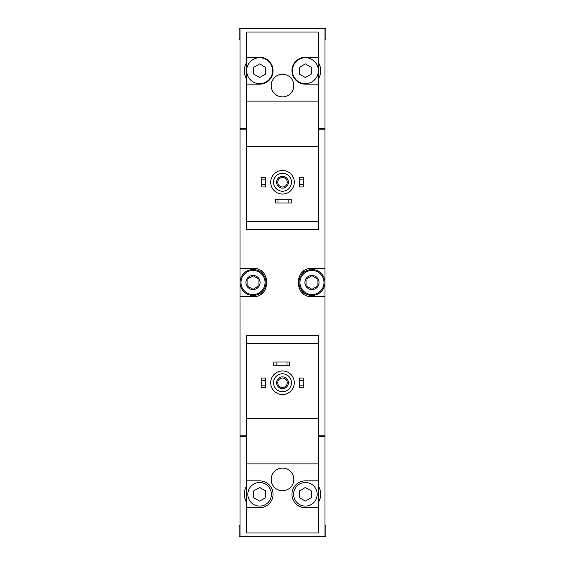 <?xml version="1.0" encoding="UTF-8"?>
<svg xmlns="http://www.w3.org/2000/svg" width="565" height="565" viewBox="0 0 565 565"><rect width="100%" height="100%" fill="white"/><g stroke="black" fill="none" stroke-linecap="round" stroke-linejoin="round"><path stroke-width="0.85" d="M318.349 57.263L305.375 57.263A13.447 13.447 0 0 0 291.936 70.703A13.447 13.447 0 0 0 305.375 84.15L318.349 84.15L318.349 32.021L246.651 32.021L246.651 229.432L318.349 229.432L318.349 221.416L246.651 221.416M318.349 84.15L318.349 221.416M318.349 146.646L246.651 146.646M282.5 74.241A11.321 11.321 0 0 1 292.303 91.226A11.321 11.321 0 0 1 272.697 91.226A11.321 11.321 0 0 1 282.5 74.241M246.651 84.15L259.625 84.15A13.447 13.447 0 0 0 273.065 70.703A13.447 13.447 0 0 0 259.625 57.263L246.651 57.263M318.349 101.128L246.651 101.128M246.651 62.531A15.333 15.333 0 0 0 246.651 78.874M324.953 39.571L325.899 39.571L325.899 28.25L324.953 28.25L324.953 128.721L318.349 128.721M246.651 128.721L240.047 128.721L240.047 28.25L239.101 28.25L239.101 39.571L240.047 39.571M324.953 28.25L240.047 28.25M246.651 343.584L246.651 335.568L318.349 335.568L318.349 343.584L246.651 343.584L246.651 532.979L318.349 532.979L318.349 480.85L305.375 480.85A13.447 13.447 0 0 0 291.936 494.297A13.447 13.447 0 0 0 305.375 507.737L318.349 507.737M318.349 343.584L318.349 418.354L246.651 418.354M318.349 418.354L318.349 480.85M282.5 468.117A11.321 11.321 0 0 1 292.303 485.095A11.321 11.321 0 0 1 272.697 485.095A11.321 11.321 0 0 1 282.5 468.117M318.349 463.872L246.651 463.872M246.651 507.737L259.625 507.737A13.447 13.447 0 0 0 273.065 494.297A13.447 13.447 0 0 0 259.625 480.85L246.651 480.85M246.651 486.126A15.333 15.333 0 0 0 246.651 502.469M324.953 525.429L325.899 525.429L325.899 536.75L324.953 536.75L324.953 436.279L318.349 436.279M246.651 436.279L240.047 436.279L240.047 536.75L239.101 536.75L239.101 525.429L240.047 525.429M324.953 536.75L240.047 536.75M318.349 435.806L324.953 435.806L324.953 129.194L318.349 129.194M246.651 129.194L240.047 129.194L240.047 296.653L253.021 296.653C271.2 297.67 271.228 267.351 253.021 268.347L240.047 268.347M246.651 435.806L240.047 435.806L240.047 296.653M324.953 268.347L311.979 268.347C293.8 267.33 293.772 297.649 311.979 296.653L324.953 296.653M240.987 128.721L240.987 129.194M240.987 436.279L240.987 435.806M303.228 271.377A14.153 14.153 0 0 0 302.035 272.436M302.021 292.557A14.153 14.153 0 0 0 303.151 293.553M261.772 293.623A14.153 14.153 0 0 0 262.965 292.564M262.979 272.443A14.153 14.153 0 0 0 261.849 271.447M324.48 436.279L324.48 435.806M324.48 128.721L324.48 129.194M318.349 502.469A15.333 15.333 0 0 0 318.349 486.126M299.478 385.097L299.478 387.456L303.257 387.456L303.257 385.097L299.478 385.097L299.478 378.02L303.257 378.02L303.257 380.379L299.478 380.379M303.257 380.379L303.257 385.097M261.743 385.097L261.743 387.456L265.522 387.456L265.522 385.097L261.743 385.097L261.743 378.02L265.522 378.02L265.522 380.379L261.743 380.379M265.522 380.379L265.522 385.097M276.13 361.981L273.771 361.981L273.771 365.753L276.13 365.753L276.13 361.981L289.337 361.981L289.337 365.753L286.985 365.753L286.985 361.981M286.985 365.753L276.13 365.753M282.5 373.776A8.962 8.962 0 0 1 290.262 387.216A8.962 8.962 0 0 1 274.738 387.216A8.962 8.962 0 0 1 282.5 373.776M282.5 376.841A5.897 5.897 0 0 1 287.606 385.683A5.897 5.897 0 0 1 277.394 385.683A5.897 5.897 0 0 1 282.5 376.841M282.5 370.944A11.794 11.794 0 0 1 292.712 388.635A11.794 11.794 0 0 1 272.288 388.635A11.794 11.794 0 0 1 282.5 370.944M317.17 494.297A11.794 11.794 0 0 0 305.375 482.503A11.794 11.794 0 0 0 293.588 494.297A11.794 11.794 0 0 0 305.375 506.092A11.794 11.794 0 0 0 317.17 494.297M299.478 490.893L299.478 497.701L305.375 501.106L311.273 497.701L311.273 490.893L305.375 487.489L299.478 490.893M271.412 494.297A11.794 11.794 0 0 0 259.625 482.503A11.794 11.794 0 0 0 247.83 494.297A11.794 11.794 0 0 0 259.625 506.092A11.794 11.794 0 0 0 271.412 494.297M253.727 490.893L253.727 497.701L259.625 501.106L265.522 497.701L265.522 490.893L259.625 487.489L253.727 490.893M282.5 377.992A4.746 4.746 0 0 1 286.61 385.111A4.746 4.746 0 0 1 278.39 385.111A4.746 4.746 0 0 1 282.5 377.992M318.349 78.874A15.333 15.333 0 0 0 318.349 62.531M299.478 184.621L299.478 186.98L303.257 186.98L303.257 184.621L299.478 184.621L299.478 177.544L303.257 177.544L303.257 179.903L299.478 179.903M303.257 179.903L303.257 184.621M261.743 184.621L261.743 186.98L265.522 186.98L265.522 184.621L261.743 184.621L261.743 177.544L265.522 177.544L265.522 179.903L261.743 179.903M265.522 179.903L265.522 184.621M278.015 199.247L275.663 199.247L275.663 203.019L278.015 203.019L278.015 199.247L291.229 199.247L291.229 203.019L288.87 203.019L288.87 199.247M288.87 203.019L278.015 203.019M282.5 173.3A8.962 8.962 0 0 1 290.262 186.747A8.962 8.962 0 0 1 274.738 186.747A8.962 8.962 0 0 1 282.5 173.3M282.5 176.365A5.897 5.897 0 0 1 287.606 185.207A5.897 5.897 0 0 1 277.394 185.207A5.897 5.897 0 0 1 282.5 176.365M282.5 170.468A11.794 11.794 0 0 1 292.712 188.159A11.794 11.794 0 0 1 272.288 188.159A11.794 11.794 0 0 1 282.5 170.468M318.349 70.703A12.974 12.974 0 0 0 298.892 59.466A12.974 12.974 0 0 0 298.892 81.939A12.974 12.974 0 0 0 318.349 70.703M299.478 67.299L299.478 74.107L305.375 77.511L311.273 74.107L311.273 67.299L305.375 63.894L299.478 67.299M272.591 70.703A12.974 12.974 0 0 0 259.625 57.729A12.974 12.974 0 0 0 246.651 70.703A12.974 12.974 0 0 0 259.625 83.677A12.974 12.974 0 0 0 272.591 70.703M253.727 67.299L253.727 74.107L259.625 77.511L265.522 74.107L265.522 67.299L259.625 63.894L253.727 67.299M282.5 177.516A4.746 4.746 0 0 1 286.61 184.635A4.746 4.746 0 0 1 278.39 184.635A4.746 4.746 0 0 1 282.5 177.516M311.979 275.423A7.077 7.077 0 0 1 318.109 286.038A7.077 7.077 0 0 1 305.856 286.038A7.077 7.077 0 0 1 311.979 275.423M306.089 279.096L311.979 275.692L317.876 279.096L317.876 285.904L311.979 289.308L306.089 285.904L306.089 279.096L306.089 285.904L311.979 289.308L317.876 285.904L317.876 279.096L311.979 275.692L306.089 279.096M311.979 270.473A12.027 12.027 0 0 1 322.396 288.517A12.027 12.027 0 0 1 301.562 288.517A12.027 12.027 0 0 1 311.979 270.473M311.979 269.526A12.974 12.974 0 0 1 323.215 288.983A12.974 12.974 0 0 1 300.75 288.983A12.974 12.974 0 0 1 311.979 269.526M253.021 275.423A7.077 7.077 0 0 1 259.144 286.038A7.077 7.077 0 0 1 246.891 286.038A7.077 7.077 0 0 1 253.021 275.423M253.184 275.791L247.124 279.096L253.021 275.692L258.911 279.096L258.911 285.904L253.021 289.308L247.124 285.904L247.124 279.096L247.124 285.904L253.021 289.308L258.911 285.904L258.911 279.096M253.021 270.473A12.027 12.027 0 0 1 263.438 288.517A12.027 12.027 0 0 1 242.604 288.517A12.027 12.027 0 0 1 253.021 270.473M253.021 269.526A12.974 12.974 0 0 1 264.251 288.983A12.974 12.974 0 0 1 241.785 288.983A12.974 12.974 0 0 1 253.021 269.526"/></g></svg>
